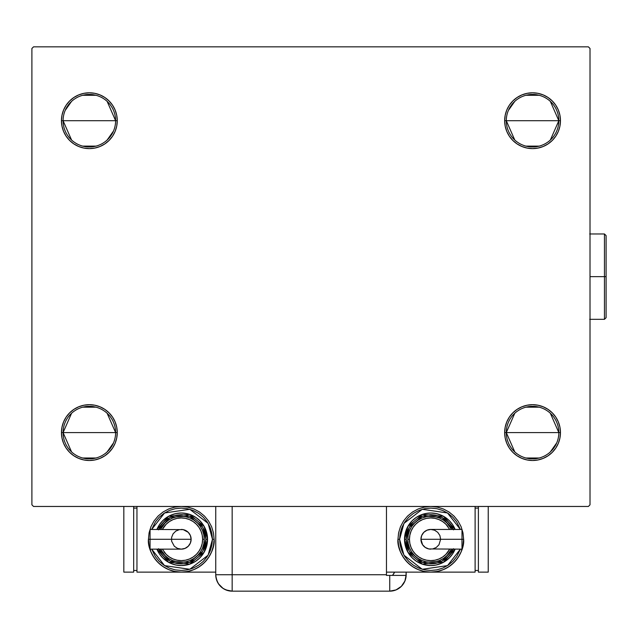 <?xml version="1.0" encoding="UTF-8"?>
<svg xmlns="http://www.w3.org/2000/svg" width="638" height="638" viewBox="0 0 638 638"><rect width="100%" height="100%" fill="white"/><g stroke="black" fill="none" stroke-linecap="round" stroke-linejoin="round"><path stroke-width="0.96" d="M514.786 451.927L506.293 432.596A26.262 26.262 0 0 0 532.563 458.858A26.262 26.262 0 0 0 558.824 432.596L560.467 432.596A27.905 27.905 0 0 1 532.563 460.5A27.905 27.905 0 0 1 504.658 432.596L558.824 432.596A26.262 26.262 0 0 1 532.563 458.858A26.262 26.262 0 0 1 506.293 432.596L514.786 413.257M556.719 442.892L550.339 451.927M539.19 458.004L525.927 458.004M514.786 140.041L506.293 120.71A26.262 26.262 0 0 0 532.563 146.971A26.262 26.262 0 0 0 558.824 120.71L560.467 120.71A27.905 27.905 0 0 1 532.563 148.614A27.905 27.905 0 0 1 504.658 120.71L558.824 120.71A26.262 26.262 0 0 1 532.563 146.971A26.262 26.262 0 0 1 506.293 120.71A26.262 26.262 0 0 1 532.563 94.44A26.262 26.262 0 0 1 558.824 120.71L550.339 140.041M539.19 146.118L525.927 146.118M71.576 140.041L63.09 120.71A26.262 26.262 0 0 0 89.352 146.971A26.262 26.262 0 0 0 115.614 120.71L117.256 120.71A27.905 27.905 0 0 1 89.352 148.614A27.905 27.905 0 0 1 61.447 120.71L115.614 120.71A26.262 26.262 0 0 1 89.352 146.971A26.262 26.262 0 0 1 63.09 120.71A26.262 26.262 0 0 1 89.352 94.44A26.262 26.262 0 0 1 115.614 120.71L61.447 120.71L61.982 115.263L63.569 110.023L66.153 105.198L69.622 100.971L73.848 97.502L78.673 94.926L83.905 93.339L89.352 92.797L94.799 93.339L100.03 94.926L104.855 97.502L109.082 100.971L112.559 105.198L115.135 110.023L116.722 115.263L117.256 120.71L116.722 126.149L115.135 131.388L112.559 136.213L109.082 140.44L104.855 143.909L100.03 146.485L94.799 148.072L89.352 148.614L83.905 148.072L78.673 146.485L73.848 143.909L69.622 140.44L66.153 136.213L63.569 131.388L61.982 126.149L61.447 120.71L61.982 115.263M113.516 131.005L107.128 140.041M95.987 146.118L82.717 146.118M71.576 451.927L63.09 432.596A26.262 26.262 0 0 0 89.352 458.858A26.262 26.262 0 0 0 115.614 432.596L117.256 432.596A27.905 27.905 0 0 1 89.352 460.5A27.905 27.905 0 0 1 61.447 432.596L115.614 432.596A26.262 26.262 0 0 1 89.352 458.858A26.262 26.262 0 0 1 63.09 432.596L71.576 413.257M113.516 442.892L107.128 451.927M95.987 458.004L82.717 458.004M588.372 46.837L33.543 46.837L31.9 48.48L31.9 504.817L33.543 506.46L588.372 506.46L590.014 504.817L590.014 48.48L588.372 46.837L33.543 46.837L31.9 48.48L31.9 504.817L33.543 506.46L588.372 506.46L590.014 504.817L590.014 48.48L588.372 46.837M550.339 413.257L558.824 432.596L504.658 432.596L505.192 427.149L506.779 421.917L509.355 417.092L512.824 412.858L517.059 409.389L521.884 406.813L527.116 405.226L532.563 404.683L538.001 405.226L543.241 406.813L548.066 409.389L552.293 412.858L555.762 417.092L558.346 421.917L559.933 427.149L560.467 432.596L559.933 438.035L558.346 443.274L555.762 448.099L552.293 452.326L548.066 455.795L543.241 458.371L538.001 459.958L532.563 460.5L527.116 459.958L521.884 458.371L517.059 455.795L512.824 452.326L509.355 448.099L506.779 443.274L505.192 438.035L504.658 432.596A27.905 27.905 0 0 1 532.563 404.683A27.905 27.905 0 0 1 560.467 432.596L559.933 438.035M504.658 120.71L505.192 115.263L506.779 110.023L509.355 105.198L512.824 100.971L517.059 97.502L521.884 94.926L527.116 93.339L532.563 92.797L538.001 93.339L543.241 94.926L548.066 97.502L552.293 100.971L555.762 105.198L558.346 110.023L559.933 115.263L560.467 120.71L559.933 126.149L558.346 131.388L555.762 136.213L552.293 140.44L548.066 143.909L543.241 146.485L538.001 148.072L532.563 148.614L527.116 148.072L521.884 146.485L517.059 143.909L512.824 140.44L509.355 136.213L506.779 131.388L505.192 126.149L504.658 120.71A27.905 27.905 0 0 1 532.563 92.797A27.905 27.905 0 0 1 560.467 120.71L504.658 120.71M61.447 432.596L61.982 427.149L63.569 421.917L66.153 417.092L69.622 412.858L73.848 409.389L78.673 406.813L83.905 405.226L89.352 404.683L94.799 405.226L100.03 406.813L104.855 409.389L109.082 412.858L112.559 417.092L115.135 421.917L116.722 427.149L117.256 432.596L116.722 438.035L115.135 443.274L112.559 448.099L109.082 452.326L104.855 455.795L100.03 458.371L94.799 459.958L89.352 460.5L83.905 459.958L78.673 458.371L73.848 455.795L69.622 452.326L66.153 448.099L63.569 443.274L61.982 438.035L61.447 432.596A27.905 27.905 0 0 1 89.352 404.683A27.905 27.905 0 0 1 117.256 432.596L63.09 432.596A26.262 26.262 0 0 1 89.352 406.326A26.262 26.262 0 0 1 115.614 432.596A26.262 26.262 0 0 0 89.352 406.326A26.262 26.262 0 0 0 63.09 432.596L61.447 432.596L61.982 438.035M112.559 136.213L109.082 140.44M94.799 148.072L89.352 148.614L83.905 148.072L78.673 146.485M73.848 143.909L69.622 140.44M66.153 105.198L69.622 100.971L73.848 97.502M78.673 94.926L83.905 93.339M104.855 97.502L109.082 100.971M538.001 148.072L532.563 148.614L527.116 148.072L521.884 146.485M512.824 140.44L509.355 136.213M506.779 110.023L509.355 105.198L512.824 100.971L517.059 97.502M521.884 94.926L527.116 93.339M559.933 115.263L560.467 120.71M555.762 448.099L552.293 452.326L548.066 455.795M543.241 458.371L538.001 459.958M517.059 455.795L512.824 452.326M509.355 417.092L512.824 412.858M527.116 405.226L532.563 404.683L538.001 405.226L543.241 406.813M548.066 409.389L552.293 412.858M115.135 443.274L112.559 448.099L109.082 452.326L104.855 455.795M100.03 458.371L94.799 459.958M83.905 405.226L89.352 404.683L94.799 405.226L100.03 406.813M109.082 412.858L112.559 417.092M82.717 407.18L95.987 407.18M107.128 413.257L115.614 432.596M65.196 110.406L71.576 101.37M82.717 95.293L95.987 95.293M107.128 101.37L115.614 120.71A26.262 26.262 0 0 0 89.352 94.44A26.262 26.262 0 0 0 63.09 120.71M61.447 120.71A27.905 27.905 0 0 1 89.352 92.797A27.905 27.905 0 0 1 117.256 120.71L115.614 120.71M508.398 110.406L514.786 101.37M525.927 95.293L539.19 95.293M550.339 101.37L558.824 120.71A26.262 26.262 0 0 0 532.563 94.44A26.262 26.262 0 0 0 506.293 120.71M525.927 407.18L539.19 407.18M506.293 432.596A26.262 26.262 0 0 1 532.563 406.326A26.262 26.262 0 0 1 558.824 432.596A26.262 26.262 0 0 0 532.563 406.326A26.262 26.262 0 0 0 506.293 432.596M560.467 432.596L558.824 432.596M406.167 574.75L404.915 581.027L401.358 586.354L396.031 589.911L389.746 591.163L396.031 589.911L401.358 586.354L404.915 581.027L405.848 577.948L406.167 572.119L406.167 574.75A16.413 16.413 0 0 1 389.746 591.163L389.746 575.404L386.469 575.404L386.469 506.46L386.469 574.75L232.16 574.75L386.469 574.75L386.469 575.404L389.746 575.404L389.746 591.163A16.413 16.413 0 0 0 406.151 575.404L389.746 575.404L406.151 575.404A16.413 16.413 0 0 0 406.167 574.75M232.16 591.163L225.884 589.911L223.045 588.395L218.515 583.866L217 581.027L218.515 583.866L223.045 588.395L225.884 589.911L232.16 591.163L389.746 591.163L232.16 591.163A16.413 16.413 0 0 1 215.748 574.75L232.16 574.75L232.16 506.46L232.16 574.75L215.748 574.75C216.721 584.719 222.191 590.19 232.16 591.163L232.16 574.75L232.16 591.163M216.402 579.328L216.123 578.227L216.402 579.328M215.748 574.75L215.748 506.46L215.748 574.75L216.17 578.451L217.422 581.968M394.643 572.119A16.413 16.413 0 0 1 392.514 575.404L394.643 572.119M393.821 573.594L393.12 574.623M389.946 575.404L392.514 575.404M150.066 530.194L150.066 539.293L150.066 529.444L150.066 530.194L150.066 529.444L183.202 529.628L188.242 532.323L190.379 535.521L191.129 539.293A9.849 9.849 0 0 0 181.28 529.444A9.849 9.849 0 0 1 191.129 539.293A9.849 9.849 0 0 1 181.28 549.143A9.849 9.849 0 0 0 191.129 539.293L150.066 539.293L150.066 549.143L181.28 549.143L177.508 548.393L174.31 546.256L171.614 541.215L171.614 537.371L173.089 533.823L175.809 531.103L179.358 529.628M148.447 539.293C147.131 548.895 156.98 571.672 181.28 572.119C205.58 571.672 215.429 548.895 214.105 539.293L212.47 539.293L208.108 555.196L189.813 569.287L164.548 565.611L151.684 549.143L155.345 556.615L159.221 561.344L163.95 565.22L169.341 568.107L175.195 569.878L181.28 570.476L187.365 569.878L193.21 568.107L198.601 565.22L203.331 561.344L207.206 556.615L210.093 551.224L211.864 545.378L212.47 539.293L211.864 533.208L210.093 527.355L207.206 521.964L203.331 517.235L198.601 513.359L193.21 510.48L187.365 508.701L181.28 508.103L175.195 508.701L169.341 510.48L163.95 513.359L159.221 517.235L155.345 521.964L151.684 529.444L164.548 512.968L189.813 509.291L208.108 523.383L212.47 539.293L214.105 539.293A32.833 32.833 0 0 1 181.28 572.119A32.833 32.833 0 0 1 148.447 539.293L149.077 545.697L150.943 551.854L153.981 557.532L158.064 562.509L163.041 566.592L168.711 569.622L174.876 571.489L181.28 572.119L187.684 571.489L193.84 569.622L199.519 566.592L204.495 562.509L208.578 557.532L211.609 551.854L213.475 545.697L214.105 539.293L213.475 532.889L211.609 526.725L208.578 521.055L204.495 516.078L199.519 511.995L193.84 508.957L187.684 507.09L181.28 506.46L174.876 507.09L168.711 508.957L163.041 511.995L158.064 516.078L153.981 521.055L150.943 526.725L149.077 532.889L148.447 539.293L150.089 539.293L148.447 539.293M156.932 529.444A26.262 26.262 0 0 1 207.541 539.293L204.104 526.302L189.614 514.388L168.671 516.246L156.932 529.444L159.436 524.699L162.706 520.72L166.685 517.45L171.223 515.025L176.152 513.534L181.28 513.024L186.4 513.534L191.328 515.025L195.866 517.45L199.846 520.72L203.115 524.699L205.54 529.237L207.039 534.165L207.541 539.293A26.262 26.262 0 0 1 156.932 549.143L168.671 562.333L189.614 564.199L204.104 552.285L207.541 539.293L205.899 539.293L202.764 551.312L189.534 562.485L170.059 561.209L158.71 549.143M162.347 549.143L166.191 554.382L169.421 557.038L173.113 559.008L177.117 560.22L181.28 560.627L185.443 560.22L189.446 559.008L193.131 557.038L196.368 554.382L199.024 551.144L200.994 547.46L202.206 543.456L202.621 539.293L204.256 539.293A22.984 22.984 0 0 0 160.513 529.444L165.027 523.04L168.512 520.185L172.483 518.056L176.798 516.748L181.28 516.309L185.762 516.748L190.068 518.056L194.048 520.185L197.525 523.04L200.388 526.525L202.509 530.497L203.817 534.803L204.256 539.293A22.984 22.984 0 0 1 160.513 549.143A22.984 22.984 0 0 0 204.256 539.293L202.621 539.293A21.341 21.341 0 0 1 164.03 551.854M215.748 572.119L136.955 572.119L136.955 506.46L136.955 572.119L215.748 572.119M133.677 570.476L136.955 570.476L133.677 570.476M133.677 508.103L136.955 508.103L133.677 508.103M123.828 572.119L133.677 572.119L123.828 572.119L123.828 506.46L123.828 572.119M133.677 506.46L133.677 572.119L133.677 506.46M158.527 548.712L160.808 552.971L163.87 556.703L167.595 559.765L171.853 562.038L176.471 563.442L181.28 563.912L186.081 563.442L190.698 562.038L194.957 559.765L198.689 556.703L201.752 552.971L204.024 548.712L205.428 544.094L205.899 539.293L207.541 539.293L207.039 544.413L205.54 549.342L203.115 553.88L199.846 557.859L195.866 561.129L191.328 563.553L186.4 565.053L181.28 565.555L176.152 565.053L171.223 563.553L166.685 561.129L162.706 557.859L159.436 553.88L156.932 549.143M158.71 529.444L170.059 517.37L189.534 516.094L202.764 527.267L205.899 539.293L205.428 534.485L204.024 529.867L201.752 525.608L198.689 521.876L194.957 518.814L190.698 516.541L186.081 515.137L181.28 514.667L176.471 515.137L171.853 516.541L167.595 518.814L163.87 521.876L160.808 525.608L158.527 529.867M162.937 525.441A22.984 22.984 0 0 1 204.256 539.293L203.817 543.775L202.509 548.082L200.388 552.061L197.525 555.538L194.048 558.402L190.068 560.523L185.762 561.831L181.28 562.269L176.798 561.831L172.483 560.523L168.512 558.402L165.027 555.538L160.513 549.143M202.621 539.293L202.206 535.13L200.994 531.127L199.024 527.435L196.368 524.205L193.131 521.549L189.446 519.579L185.443 518.359L181.28 517.952L177.117 518.359L173.113 519.579L169.421 521.549L166.191 524.205L162.347 529.444A21.341 21.341 0 0 1 202.621 539.293M150.066 548.393L150.066 539.293L191.129 539.293L190.379 543.058L188.242 546.256L185.044 548.393L181.28 549.143M462 548.393L462 539.293L463.619 539.293L461.976 539.293L462 549.143L462 548.393L462 549.143L428.864 548.951L425.315 547.476L422.595 544.764L420.936 539.293A9.849 9.849 0 0 0 430.786 549.143A9.849 9.849 0 0 1 420.936 539.293A9.849 9.849 0 0 1 430.786 529.444A9.849 9.849 0 0 0 420.936 539.293L462 539.293L462 529.444L430.786 529.444L434.558 530.194L437.748 532.323L439.885 535.521L440.635 539.293L438.976 544.764L436.256 547.476L432.708 548.951M397.96 539.293L399.595 539.293L403.958 523.383L422.252 509.291L447.517 512.968L460.381 529.444L456.72 521.964L452.844 517.235L448.115 513.359L442.724 510.48L436.87 508.701L430.786 508.103L424.701 508.701L418.855 510.48L413.456 513.359L408.735 517.235L404.851 521.964L401.972 527.355L400.193 533.208L399.595 539.293L400.193 545.378L401.972 551.224L404.851 556.615L408.735 561.344L413.456 565.22L418.855 568.107L424.701 569.878L430.786 570.476L436.87 569.878L442.724 568.107L448.115 565.22L452.844 561.344L456.72 556.615L460.381 549.143L447.517 565.611L422.252 569.287L403.958 555.196L399.595 539.293L397.96 539.293L398.591 545.697L400.457 551.854L403.487 557.532L407.57 562.509L412.547 566.592L418.225 569.622L424.382 571.489L430.786 572.119L386.469 572.119L430.786 572.119L437.19 571.489L443.354 569.622L449.024 566.592L454.001 562.509L458.084 557.532L461.115 551.854L462.989 545.697L463.619 539.293L462.989 532.889L461.115 526.725L458.084 521.055L454.001 516.078L449.024 511.995L443.354 508.957L437.19 507.09L430.786 506.46L424.382 507.09L418.225 508.957L412.547 511.995L407.57 516.078L403.487 521.055L400.457 526.725L398.591 532.889L397.96 539.293C396.637 548.895 406.486 571.672 430.786 572.119C455.085 571.672 464.935 548.895 463.619 539.293A32.833 32.833 0 0 1 430.786 572.119A32.833 32.833 0 0 1 397.96 539.293M455.133 549.143A26.262 26.262 0 0 1 404.524 539.293L407.961 552.285L422.452 564.199L443.394 562.333L455.133 549.143L452.621 553.88L449.359 557.859L445.38 561.129L440.834 563.553L435.913 565.053L430.786 565.555L425.666 565.053L420.737 563.553L416.191 561.129L412.212 557.859L408.95 553.88L406.526 549.342L405.026 544.413L404.524 539.293A26.262 26.262 0 0 1 455.133 529.444L443.394 516.246L422.452 514.388L407.961 526.302L404.524 539.293L406.167 539.293L409.301 527.267L422.531 516.094L442.006 517.37L453.355 529.444M449.718 529.444L445.874 524.205L442.644 521.549L438.952 519.579L434.949 518.359L430.786 517.952L426.623 518.359L422.619 519.579L418.935 521.549L415.697 524.205L413.041 527.435L411.071 531.127L409.859 535.13L409.444 539.293L407.81 539.293A22.984 22.984 0 0 0 451.552 549.143L447.039 555.538L443.554 558.402L439.582 560.523L435.268 561.831L430.786 562.269L426.304 561.831L421.989 560.523L418.018 558.402L414.54 555.538L411.677 552.061L409.556 548.082L408.248 543.775L407.81 539.293A22.984 22.984 0 0 1 451.552 529.444A22.984 22.984 0 0 0 407.81 539.293L409.444 539.293A21.341 21.341 0 0 1 448.035 526.725M475.111 572.119L475.111 506.46L475.111 572.119L430.786 572.119L475.111 572.119M478.388 508.103L475.111 508.103L478.388 508.103M478.388 570.476L475.111 570.476L478.388 570.476M488.237 506.46L488.237 572.119L478.388 572.119L478.388 506.46L478.388 572.119L488.237 572.119L488.237 506.46M453.538 529.867L451.257 525.608L448.195 521.876L444.463 518.814L440.212 516.541L435.587 515.137L430.786 514.667L425.985 515.137L421.367 516.541L417.108 518.814L413.376 521.876L410.314 525.608L408.041 529.867L406.637 534.485L406.167 539.293L404.524 539.293L405.026 534.165L406.526 529.237L408.95 524.699L412.212 520.72L416.191 517.45L420.737 515.025L425.666 513.534L430.786 513.024L435.913 513.534L440.834 515.025L445.38 517.45L449.359 520.72L452.621 524.699L455.133 529.444M453.355 549.143L442.006 561.209L422.531 562.485L409.301 551.312L406.167 539.293L406.637 544.094L408.041 548.712L410.314 552.971L413.376 556.703L417.108 559.765L421.367 562.038L425.985 563.442L430.786 563.912L435.587 563.442L440.212 562.038L444.463 559.765L448.195 556.703L451.257 552.971L453.538 548.712M449.128 553.138A22.984 22.984 0 0 1 407.81 539.293L408.248 534.803L409.556 530.497L411.677 526.525L414.54 523.04L418.018 520.185L421.989 518.056L426.304 516.748L430.786 516.309L435.268 516.748L439.582 518.056L443.554 520.185L447.039 523.04L451.552 529.444M409.444 539.293L409.859 543.456L411.071 547.46L413.041 551.144L415.697 554.382L418.935 557.038L422.619 559.008L426.623 560.22L430.786 560.627L434.949 560.22L438.952 559.008L442.644 557.038L445.874 554.382L449.718 549.143A21.341 21.341 0 0 1 409.444 539.293M462 530.194L462 539.293L420.936 539.293L421.686 535.521L423.823 532.323L427.021 530.194L430.786 529.444M604.457 276.653L604.457 319.327L604.457 276.653L590.014 276.653L604.457 276.653L604.457 233.971L604.457 276.653L606.1 276.653L604.457 276.653M606.1 317.684L606.1 276.653L606.1 317.684L604.457 319.327L589.687 319.327M606.1 235.613L606.1 276.653L606.1 235.613L604.457 233.971L606.1 235.613M589.687 233.971L604.457 233.971"/></g></svg>
